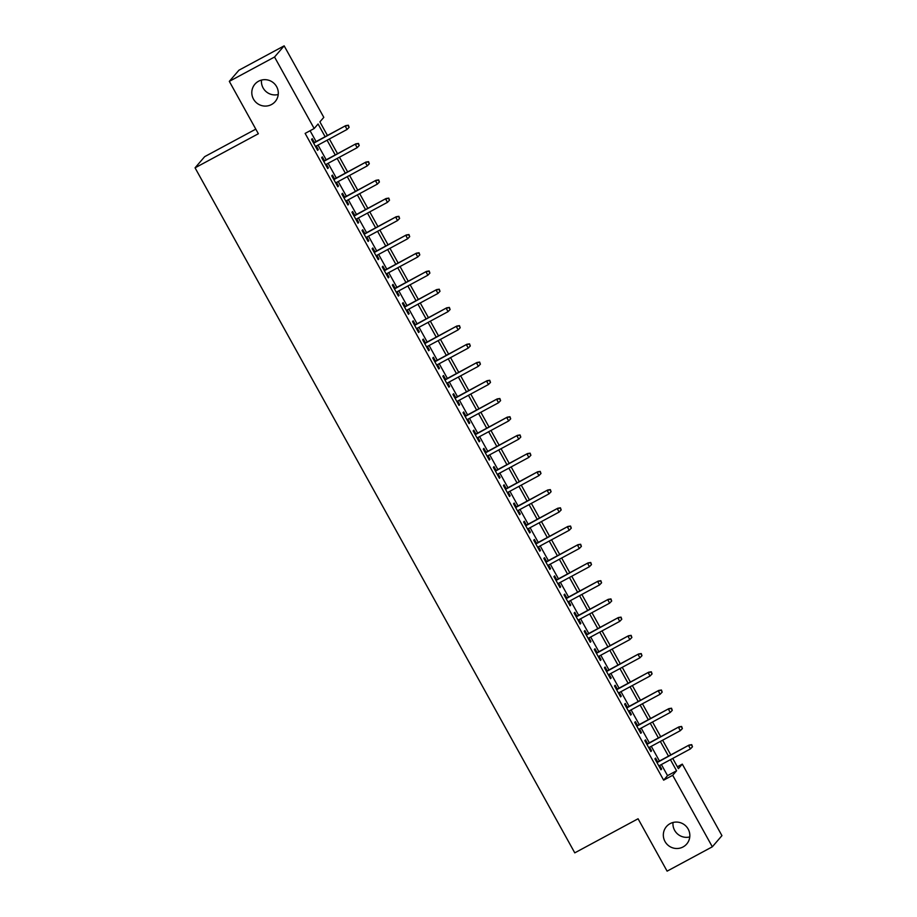 <?xml version="1.0" encoding="UTF-8"?>
<svg xmlns="http://www.w3.org/2000/svg" width="917" height="917" viewBox="0 0 917 917"><rect width="100%" height="100%" fill="white"/><g stroke="black" fill="none" stroke-linecap="round" stroke-linejoin="round"><path stroke-width="1.38" d="M670.121 823.626A13.365 13.113 40.7 0 1 686.707 844.018A13.365 13.113 40.7 0 1 666.361 843.514A13.365 13.113 40.7 0 1 670.121 823.626M258.594 81.212A13.365 13.113 40.7 0 1 275.18 101.592A13.365 13.113 40.7 0 1 254.823 101.088A13.365 13.113 40.7 0 1 258.594 81.212M689.767 836.923A13.365 13.113 40.7 0 1 673.021 822.492M278.241 94.508A13.365 13.113 40.7 0 1 261.494 80.077M255.797 129.137L204.674 156.658L195.057 167.834L574.776 852.856L638.072 818.766L667.106 871.15L712.326 846.804L672.688 775.289L676.586 770.773L670.43 759.666M195.057 167.834L258.353 133.744L229.319 81.361L238.947 70.196L284.155 45.85L323.804 117.365L319.895 121.881L327.438 135.475M677.376 766.784L682.305 764.125L721.943 835.639L712.326 846.804M657.718 761.958L655.575 758.095L654.921 758.84L660.985 769.776L661.638 769.019L659.667 765.466M647.62 743.744L645.476 739.87L644.823 740.627L650.887 751.562L651.54 750.805L649.568 747.24M637.521 725.519L635.378 721.656L634.724 722.413L640.788 733.336L641.442 732.58L639.47 729.026M627.423 707.305L625.279 703.431L624.626 704.187L630.69 715.122L631.343 714.366L629.371 710.813M617.324 689.091L615.181 685.217L614.528 685.973L620.591 696.897L621.245 696.152L619.262 692.587M607.226 670.866L605.082 666.991L604.429 667.748L610.493 678.683L611.146 677.927L609.163 674.373M597.127 652.652L594.984 648.778L594.331 649.534L600.394 660.469L601.036 659.713L599.065 656.148M587.029 634.426L584.886 630.564L584.232 631.309L590.296 642.244L590.938 641.487L588.966 637.934M576.931 616.213L574.787 612.338L574.134 613.095L580.197 624.03L580.839 623.273L578.868 619.709M566.832 597.987L564.689 594.124L564.035 594.881L570.099 605.805L570.741 605.048L568.769 601.495M556.734 579.773L554.59 575.899L553.937 576.655L560 587.591L560.642 586.834L558.671 583.281M546.635 561.548L544.492 557.685L543.838 558.442L549.902 569.365L550.544 568.62L548.572 565.055M536.537 543.334L534.393 539.46L533.74 540.216L539.804 551.151L540.445 550.395L538.474 546.841M526.438 525.12L524.295 521.246L523.641 522.002L529.705 532.937L530.347 532.181L528.375 528.616M516.34 506.895L514.196 503.032L513.543 503.777L519.595 514.712L520.248 513.956L518.277 510.402M506.241 488.681L504.098 484.806L503.444 485.563L509.497 496.498L510.15 495.742L508.178 492.177M496.143 470.455L493.999 466.593L493.346 467.349L499.398 478.273L500.052 477.516L498.08 473.963M486.044 452.241L483.889 448.367L483.248 449.124L489.3 460.059L489.953 459.302L487.982 455.749M475.946 434.016L473.791 430.153L473.149 430.91L479.201 441.834L479.855 441.088L477.883 437.524M465.847 415.802L463.693 411.928L463.051 412.684L469.103 423.62L469.756 422.863L467.785 419.31M455.738 397.588L453.594 393.714L452.952 394.47L459.004 405.406L459.658 404.649L457.686 401.084M445.639 379.363L443.496 375.5L442.854 376.245L448.906 387.18L449.559 386.424L447.588 382.87M435.541 361.149L433.397 357.275L432.755 358.031L438.807 368.966L439.461 368.21L437.489 364.645M425.442 342.924L423.299 339.061L422.657 339.817L428.709 350.741L429.362 349.985L427.391 346.431M415.344 324.71L413.2 320.835L412.558 321.592L418.611 332.527L419.264 331.771L417.292 328.217M405.245 306.484L403.102 302.621L402.448 303.378L408.512 314.302L409.165 313.557L407.194 309.992M395.147 288.27L393.003 284.396L392.35 285.153L398.414 296.088L399.067 295.331L397.095 291.778M385.048 270.056L382.905 266.182L382.251 266.939L388.315 277.874L388.968 277.117L386.997 273.553M374.95 251.831L372.806 247.968L372.153 248.713L378.217 259.649L378.87 258.892L376.898 255.339M364.851 233.617L362.708 229.743L362.055 230.499L368.118 241.435L368.772 240.678L366.8 237.113M354.753 215.392L352.609 211.529L351.956 212.285L358.02 223.209L358.673 222.453L356.702 218.899M344.654 197.178L342.511 193.304L341.858 194.06L347.921 204.995L348.575 204.239L346.603 200.685M334.556 178.953L332.413 175.09L331.759 175.846L337.823 186.77L338.476 186.025L336.493 182.46M324.458 160.739L322.314 156.864L321.661 157.621L327.724 168.556L328.378 167.8L326.395 164.246M325.134 136.725L318.073 124.001L314.176 128.529L305.132 133.401L663.644 780.161L667.542 775.633L661.386 764.537M659.449 761.03L651.288 746.312M649.351 742.816L641.189 728.098M639.252 724.59L631.091 709.873M629.154 706.377L620.992 691.659M619.055 688.151L610.894 673.445M608.957 669.937L600.795 655.219M598.858 651.712L590.697 637.006M588.76 633.498L580.599 618.78M578.661 615.284L570.5 600.566M568.563 597.059L560.402 582.341M558.464 578.845L550.303 564.127M548.366 560.619L540.205 545.913M538.256 542.405L530.106 527.688M528.158 524.18L520.008 509.474M518.059 505.966L509.909 491.248M507.961 487.752L499.811 473.034M497.862 469.527L489.712 454.809M487.764 451.313L479.614 436.595M477.665 433.088L469.515 418.381M467.567 414.874L459.417 400.156M457.468 396.648L449.319 381.942M447.37 378.434L439.22 363.717M437.271 360.221L429.122 345.503M427.173 341.995L419.023 327.277M417.075 323.781L408.913 309.063M406.976 305.556L398.815 290.849M396.878 287.342L388.716 272.624M386.779 269.117L378.618 254.41M376.681 250.903L368.519 236.185M366.582 232.689L358.421 217.971M356.484 214.463L348.322 199.746M346.385 196.249L338.224 181.532M336.287 178.024L328.126 163.318M326.188 159.81L318.027 145.092M316.09 141.585L310.072 130.741M314.359 142.525L312.216 138.65L311.562 139.407L317.626 150.342L318.268 149.586L316.296 146.021M229.319 81.361L274.538 57.014L284.155 45.85M663.644 780.161L672.688 775.289M314.176 128.529L274.538 57.014M668.493 756.158L660.332 741.44M658.395 737.944L650.233 723.226M648.296 719.719L640.135 705.013M638.198 701.505L630.036 686.787M628.099 683.291L619.938 668.573M618.001 665.066L609.839 650.348M607.902 646.852L599.741 632.134M597.804 628.626L589.642 613.909M587.705 610.413L579.544 595.695M577.607 592.187L569.446 577.481M567.508 573.973L559.347 559.255M557.398 555.759L549.249 541.041M547.3 537.534L539.15 522.816M537.202 519.32L529.052 504.602M527.103 501.095L518.953 486.377M517.005 482.881L508.855 468.163M506.906 464.655L498.756 449.949M496.808 446.441L488.658 431.724M486.709 428.228L478.559 413.51M476.611 410.002L468.461 395.284M466.512 391.788L458.362 377.07M456.414 373.563L448.264 358.845M446.315 355.349L438.154 340.631M436.217 337.124L428.056 322.417M426.118 318.91L417.957 304.192M416.02 300.696L407.859 285.978M405.922 282.47L397.76 267.753M395.823 264.256L387.662 249.539M385.725 246.031L377.563 231.313M375.626 227.817L367.465 213.099M365.528 209.592L357.366 194.885M355.429 191.378L347.268 176.66M345.331 173.164L337.169 158.446M335.232 154.939L327.071 140.221M672.734 758.428L678.408 768.652L682.305 764.125M329.375 138.983L337.536 153.701M339.473 157.208L347.635 171.915M349.572 175.422L357.733 190.14M359.67 193.636L367.832 208.354M369.769 211.861L377.93 226.579M379.867 230.075L388.029 244.793M389.966 248.301L398.127 263.007M400.064 266.515L408.225 281.232M410.163 284.74L418.324 299.446M420.261 302.954L428.422 317.672M430.36 321.168L438.521 335.886M440.458 339.393L448.619 354.111M450.568 357.607L458.718 372.325M460.666 375.832L468.816 390.539M470.765 394.046L478.915 408.764M480.863 412.272L489.013 426.978M490.962 430.486L499.112 445.203M501.06 448.7L509.21 463.417M511.159 466.925L519.309 481.643M521.257 485.139L529.407 499.857M531.356 503.364L539.505 518.071M541.454 521.578L549.604 536.296M551.553 539.804L559.702 554.51M561.651 558.017L569.801 572.735M571.75 576.231L579.911 590.949M581.848 594.457L590.009 609.175M591.946 612.671L600.108 627.388M602.045 630.896L610.206 645.602M612.143 649.11L620.305 663.828M622.242 667.335L630.403 682.042M632.34 685.549L640.502 700.267M642.439 703.763L650.6 718.481M652.537 721.988L660.698 736.706M662.636 740.202L670.797 754.92M667.542 775.633L676.586 770.773M317.454 150.021L318.268 149.586M327.552 168.247L328.378 167.8M337.651 186.46L338.476 186.025M347.749 204.686L348.575 204.239M357.848 222.9L358.673 222.453M367.946 241.114L368.772 240.678M378.045 259.339L378.87 258.892M388.143 277.553L388.968 277.117M398.242 295.778L399.067 295.331M408.34 313.992L409.165 313.557M418.439 332.218L419.264 331.771M428.537 350.432L429.362 349.985M438.635 368.645L439.461 368.21M448.734 386.871L449.559 386.424M458.832 405.085L459.658 404.649M468.931 423.31L469.756 422.863M479.029 441.524L479.855 441.088M489.128 459.749L489.953 459.302M499.226 477.963L500.052 477.516M509.325 496.189L510.15 495.742M519.423 514.403L520.248 513.956M529.522 532.617L530.347 532.181M539.62 550.842L540.445 550.395M549.73 569.056L550.544 568.62M559.828 587.281L560.642 586.834M569.927 605.495L570.741 605.048M580.025 623.72L580.839 623.273M590.124 641.934L590.938 641.487M600.222 660.148L601.036 659.713M610.321 678.374L611.146 677.927M620.419 696.588L621.245 696.152M630.518 714.813L631.343 714.366M640.616 733.027L641.442 732.58M650.715 751.252L651.54 750.805M660.813 769.466L661.638 769.019M348.105 125.526L349.113 127.348L348.368 125.216L345.25 126.179L347.062 129.457L315.482 146.468M313.66 143.19L345.709 125.64L313.534 142.96M348.368 125.216L345.709 125.64M347.062 129.457L349.113 127.348M358.203 143.74L359.212 145.562L358.467 143.442L355.349 144.405L357.16 147.683L325.581 164.682M323.758 161.403L355.819 143.854L323.632 161.186M358.467 143.442L355.819 143.854M357.16 147.683L359.212 145.562M368.302 161.965L369.31 163.776L368.565 161.656L365.447 162.618L367.258 165.897L335.679 182.907M333.857 179.629L365.917 162.08L333.731 179.4M368.565 161.656L365.917 162.08M367.258 165.897L369.31 163.776M378.4 180.179L379.409 182.002L378.664 179.881L375.546 180.832L377.357 184.111L345.778 201.121M343.955 197.843L376.016 180.294L343.829 197.625M378.664 179.881L376.016 180.294M377.357 184.111L379.409 182.002M388.499 198.393L389.507 200.215L388.762 198.095L385.644 199.058L387.455 202.336L355.876 219.346M354.054 216.068L386.114 198.508L353.928 215.839M388.762 198.095L386.114 198.508M387.455 202.336L389.507 200.215M398.597 216.618L399.606 218.441L398.861 216.32L395.743 217.272L397.554 220.55L365.975 237.56M364.152 234.282L396.213 216.733L364.026 234.053M398.861 216.32L396.213 216.733M397.554 220.55L399.606 218.441M408.695 234.832L409.704 236.655L408.959 234.534L405.841 235.497L407.652 238.775L376.073 255.786M374.251 252.496L406.311 234.947L374.125 252.278M408.959 234.534L406.311 234.947M407.652 238.775L409.704 236.655M418.794 253.058L419.803 254.88L419.058 252.748L415.94 253.711L417.751 256.989L386.172 274M384.349 270.721L416.41 253.172L384.223 270.492M419.058 252.748L416.41 253.172M417.751 256.989L419.803 254.88M428.892 271.272L429.901 273.094L429.156 270.974L426.038 271.936L427.861 275.215L396.27 292.214M394.448 288.935L426.508 271.386L394.333 288.717M429.156 270.974L426.508 271.386M427.861 275.215L429.901 273.094M438.991 289.497L440.011 291.308L439.254 289.187L436.137 290.15L437.959 293.429L406.369 310.439M404.546 307.161L436.607 289.612L404.431 306.931M439.254 289.187L436.607 289.612M437.959 293.429L440.011 291.308M449.089 307.711L450.109 309.533L449.353 307.413L446.235 308.364L448.058 311.642L416.467 328.653M414.644 325.375L446.705 307.825L414.53 325.157M449.353 307.413L446.705 307.825M448.058 311.642L450.109 309.533M459.188 325.925L460.208 327.747L459.451 325.627L456.334 326.59L458.156 329.868L426.565 346.878M424.743 343.6L456.804 326.039L424.628 343.371M459.451 325.627L456.804 326.039M458.156 329.868L460.208 327.747M469.298 344.15L470.306 345.973L469.55 343.852L466.432 344.803L468.255 348.082L436.664 365.092M434.841 361.814L466.902 344.265L434.727 361.585M469.55 343.852L466.902 344.265M468.255 348.082L470.306 345.973M479.396 362.364L480.405 364.187L479.648 362.066L476.531 363.029L478.353 366.307L446.762 383.317M444.951 380.028L477 362.479L444.825 379.81M479.648 362.066L477 362.479M478.353 366.307L480.405 364.187M489.495 380.589L490.503 382.412L489.747 380.28L486.629 381.243L488.452 384.521L456.861 401.531M455.05 398.253L487.099 380.704L454.924 398.024M489.747 380.28L487.099 380.704M488.452 384.521L490.503 382.412M499.593 398.803L500.602 400.626L499.845 398.505L496.727 399.468L498.55 402.746L466.959 419.745M465.148 416.467L497.197 398.918L465.022 416.249M499.845 398.505L497.197 398.918M498.55 402.746L500.602 400.626M509.692 417.029L510.7 418.84L509.944 416.719L506.826 417.682L508.648 420.96L477.058 437.971M475.247 434.692L507.296 417.143L475.121 434.463M509.944 416.719L507.296 417.143M508.648 420.96L510.7 418.84M519.79 435.243L520.799 437.065L520.042 434.945L516.924 435.896L518.747 439.174L487.156 456.185M485.345 452.906L517.394 435.357L485.219 452.689M520.042 434.945L517.394 435.357M518.747 439.174L520.799 437.065M529.888 453.457L530.897 455.279L530.141 453.158L527.023 454.121L528.845 457.4L497.255 474.41M495.444 471.132L527.493 453.571L495.318 470.902M530.141 453.158L527.493 453.571M528.845 457.4L530.897 455.279M539.987 471.682L540.996 473.504L540.239 471.384L537.121 472.335L538.944 475.614L507.353 492.624M505.542 489.346L537.591 471.797L505.416 489.116M540.239 471.384L537.591 471.797M538.944 475.614L540.996 473.504M550.085 489.896L551.094 491.718L550.338 489.598L547.22 490.561L549.042 493.839L517.452 510.849M515.641 507.56L547.69 490.01L515.514 507.342M550.338 489.598L547.69 490.01M549.042 493.839L551.094 491.718M560.184 508.121L561.193 509.944L560.447 507.812L557.318 508.775L559.141 512.053L527.55 529.063M525.739 525.785L557.788 508.236L525.613 525.556M560.447 507.812L557.788 508.236M559.141 512.053L561.193 509.944M570.282 526.335L571.291 528.158L570.546 526.037L567.417 527L569.239 530.278L537.649 547.277M535.837 543.999L567.887 526.45L535.711 543.781M570.546 526.037L567.887 526.45M569.239 530.278L571.291 528.158M580.381 544.56L581.389 546.383L580.644 544.251L577.515 545.214L579.338 548.492L547.747 565.502M545.936 562.224L577.985 544.675L545.81 561.995M580.644 544.251L577.985 544.675M579.338 548.492L581.389 546.383M590.479 562.774L591.488 564.597L590.743 562.476L587.625 563.428L589.436 566.706L557.845 583.716M556.034 580.438L588.084 562.889L555.908 580.22M590.743 562.476L588.084 562.889M589.436 566.706L591.488 564.597M600.578 580.988L601.586 582.811L600.841 580.69L597.724 581.653L599.535 584.931L567.955 601.942M566.133 598.663L598.182 581.103L566.007 598.434M600.841 580.69L598.182 581.103M599.535 584.931L601.586 582.811M610.676 599.214L611.685 601.036L610.94 598.916L607.822 599.867L609.633 603.145L578.054 620.156M576.231 616.877L608.28 599.328L576.105 616.648M610.94 598.916L608.28 599.328M609.633 603.145L611.685 601.036M620.775 617.428L621.783 619.25L621.038 617.13L617.92 618.092L619.732 621.371L588.152 638.381M586.33 635.091L618.379 617.542L586.204 634.873M621.038 617.13L618.379 617.542M619.732 621.371L621.783 619.25M630.873 635.653L631.882 637.475L631.137 635.343L628.019 636.306L629.83 639.585L598.251 656.595M596.428 653.317L628.477 635.768L596.302 653.087M631.137 635.343L628.477 635.768M629.83 639.585L631.882 637.475M640.972 653.867L641.98 655.689L641.235 653.569L638.117 654.532L639.928 657.81L608.349 674.809M606.527 671.531L638.587 653.981L606.401 671.313M641.235 653.569L638.587 653.981M639.928 657.81L641.98 655.689M651.07 672.092L652.079 673.915L651.334 671.783L648.216 672.746L650.027 676.024L618.448 693.034M616.625 689.756L648.686 672.207L616.499 689.527M651.334 671.783L648.686 672.207M650.027 676.024L652.079 673.915M661.168 690.306L662.177 692.129L661.432 690.008L658.314 690.959L660.125 694.249L628.546 711.248M626.724 707.97L658.784 690.421L626.598 707.752M661.432 690.008L658.784 690.421M660.125 694.249L662.177 692.129M671.267 708.52L672.276 710.343L671.531 708.222L668.413 709.185L670.224 712.463L638.645 729.473M636.822 726.195L668.883 708.635L636.696 725.966M671.531 708.222L668.883 708.635M670.224 712.463L672.276 710.343M681.365 726.745L682.374 728.568L681.629 726.447L678.511 727.399L680.322 730.677L648.743 747.687M646.921 744.409L678.981 726.86L646.794 744.18M681.629 726.447L678.981 726.86M680.322 730.677L682.374 728.568M691.464 744.959L692.473 746.782L691.727 744.661L688.61 745.624L690.421 748.902L658.842 765.913M657.019 762.623L689.08 745.074L656.893 762.405M691.727 744.661L689.08 745.074M690.421 748.902L692.473 746.782"/></g></svg>
